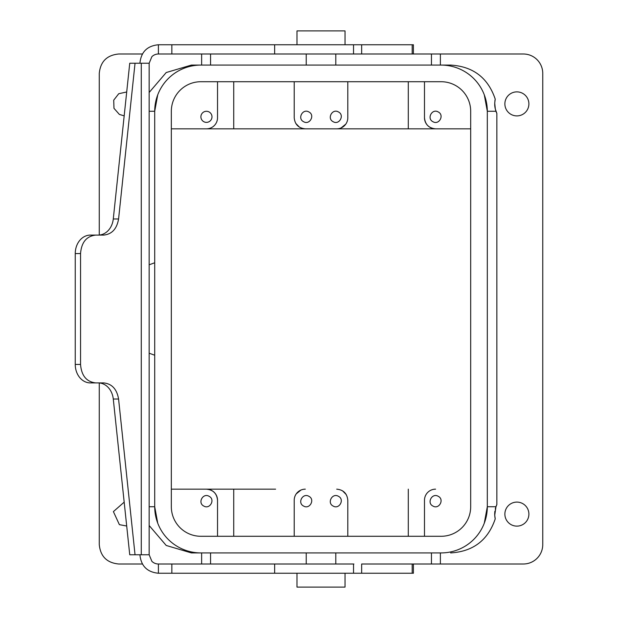 <?xml version="1.0" encoding="UTF-8"?>
<svg xmlns="http://www.w3.org/2000/svg" width="618" height="618" viewBox="0 0 618 618"><rect width="100%" height="100%" fill="white"/><g stroke="black" fill="none" stroke-linecap="round" stroke-linejoin="round"><path stroke-width="0.93" d="M171.333 128.838L470.684 128.838L171.333 128.838M233.728 536.285L233.728 489.162L171.333 489.162L269.27 489.162M275.605 489.162L233.728 489.162M408.289 128.838L408.289 81.715M345.779 124.141L341.074 127.941M347.803 81.715L347.803 117.752A11.085 11.085 0 0 1 336.717 128.838M294.214 81.715L294.214 117.752C294.871 124.481 298.571 128.181 305.307 128.838M303.569 121.692C297.127 118.563 302.774 108.227 308.884 111.958C315.327 115.087 309.68 125.415 303.569 121.692M333.133 121.692C326.698 118.563 332.337 108.227 338.448 111.958C344.89 115.087 339.251 125.415 333.133 121.692M295.767 123.399L299.444 127.161M233.728 128.838L233.728 81.715M217.528 81.715L217.528 117.752A11.085 11.085 0 0 1 206.443 128.838M209.1 111.958A5.547 5.547 0 0 0 201.576 114.168A5.547 5.547 0 0 0 203.786 121.692A5.547 5.547 0 0 0 211.31 119.483A5.547 5.547 0 0 0 209.1 111.958M424.489 81.715L424.489 117.752C425.145 124.481 428.846 128.181 435.574 128.838A11.085 11.085 0 0 1 429.819 127.223M432.917 121.692C426.482 118.563 432.121 108.227 438.232 111.958C444.674 115.087 439.035 125.415 432.917 121.692M429.309 126.891A11.085 11.085 0 0 1 424.489 117.752M149.162 525.516L166.211 545.462L191.379 552.917L200.904 552.917A46.195 46.195 0 0 1 154.709 506.721L157.737 523.168M200.904 552.917L441.121 552.917A46.195 46.195 0 0 0 487.316 506.721L484.288 523.168M494.894 516.98A22.171 22.171 0 0 0 495.227 518.881L494.732 515.142L495.976 506.721L487.316 506.721L487.316 111.279L484.288 94.832M149.162 506.721L154.709 506.721L154.709 111.279L157.737 94.832M149.162 264.79L154.709 262.774M154.709 355.226L149.162 353.21M212.206 490.777A11.085 11.085 0 0 0 206.443 489.162C213.179 489.819 216.872 493.519 217.528 500.248L217.528 536.285M203.786 506.042C197.351 502.913 202.99 492.585 209.1 496.308C215.543 499.437 209.896 509.773 203.786 506.042M212.716 491.109A11.085 11.085 0 0 1 217.528 500.248M296.246 493.859L300.951 490.059M294.214 536.285L294.214 500.248A11.085 11.085 0 0 1 305.307 489.162M336.717 489.162C343.454 489.819 347.146 493.519 347.803 500.248L347.803 536.285M333.133 506.042C326.698 502.913 332.337 492.585 338.448 496.308C344.89 499.437 339.251 509.773 333.133 506.042M303.569 506.042C297.127 502.913 302.774 492.585 308.884 496.308C315.327 499.437 309.68 509.773 303.569 506.042M346.258 494.601L342.573 490.839M408.289 536.285L408.289 489.162M424.489 536.285L424.489 500.248A11.085 11.085 0 0 1 435.574 489.162M432.917 506.042C426.482 502.913 432.121 492.585 438.232 496.308C444.674 499.437 439.035 509.773 432.917 506.042M495.227 518.881C487.996 540.225 473.133 551.573 450.638 552.917M495.976 111.279L487.316 111.279A46.195 46.195 0 0 0 441.121 65.083L450.638 65.083C473.133 66.427 487.996 77.775 495.227 99.119L494.724 103.082L495.327 109.077L496.857 113.411L496.857 504.589A22.171 22.171 0 0 0 495.288 509.077M495.976 506.721L496.857 504.589M191.379 65.083L200.904 65.083L191.379 65.083L166.211 72.538L149.162 92.484M201.63 53.998L201.63 65.083M99.266 235.049L99.266 73.403C100.417 61.615 106.891 55.149 118.671 53.998L142.395 53.998M142.395 564.002L118.671 564.002C106.891 562.851 100.417 556.385 99.266 544.597L99.266 382.951M201.63 564.002L201.63 552.917M126.705 526.018L119.382 524.651L113.395 511.611L124.179 502.14M124.179 115.86L119.382 114.43L113.975 108.32L113.72 100.162L118.733 93.727L126.705 91.982M139.923 554.763C141.02 565.988 147.177 572.144 158.401 573.241L361.661 573.241L361.661 564.002L431.457 564.002L431.457 552.917M431.457 564.002L440.387 564.002L440.387 552.917M494.91 511.125A22.171 22.171 0 0 0 494.817 516.316M440.387 564.002L523.353 564.002A19.405 19.405 0 0 0 542.751 544.597L542.751 73.403A19.405 19.405 0 0 0 523.353 53.998L440.387 53.998L440.387 65.083M495.227 99.119A22.171 22.171 0 0 0 494.879 101.128M494.724 103.098A22.171 22.171 0 0 0 494.709 103.585M494.709 104.349A22.171 22.171 0 0 0 495.134 108.212M495.165 108.351A22.171 22.171 0 0 0 495.281 108.899M495.621 110.197A22.171 22.171 0 0 0 496.857 113.411M522.643 503.57A12.012 12.012 0 0 0 506.343 508.351A12.012 12.012 0 0 0 511.125 524.651A12.012 12.012 0 0 0 527.424 519.869A12.012 12.012 0 0 0 522.643 503.57M511.125 114.43A12.012 12.012 0 0 0 527.424 109.649A12.012 12.012 0 0 0 522.643 93.349A12.012 12.012 0 0 0 506.343 98.131A12.012 12.012 0 0 0 511.125 114.43M440.387 53.998L413.403 53.998L413.403 44.759L274.647 44.759L274.647 53.998L413.403 53.998M274.647 573.241L274.647 564.002L158.401 564.002L158.401 573.241M274.647 564.002L353.913 564.002M80.549 364.435L75.249 364.435L75.249 253.565A18.478 15.133 90 0 1 90.382 235.087L95.682 235.087C86.489 236.184 81.445 242.341 80.549 253.565L80.549 364.435C81.445 375.659 86.489 381.816 95.682 382.913L103.569 382.913C111.866 383.708 116.872 389.077 118.579 399.027L113.279 399.027L129.741 554.763L149.162 554.763L149.162 63.237L151.866 56.702A9.239 9.239 0 0 1 158.401 53.998L274.647 53.998M171.85 564.002L171.85 573.241M361.661 573.241L413.403 573.241L413.403 564.002M149.162 554.763L151.866 561.298A9.239 9.239 0 0 0 158.401 564.002M171.85 53.998L171.85 44.759L274.647 44.759M158.401 53.998L158.401 44.759L171.85 44.759M149.162 63.237L129.741 63.237L113.279 218.973A18.478 15.133 90 0 1 98.27 235.087M158.401 44.759C147.177 45.856 141.02 52.012 139.923 63.237M345.029 573.241L345.029 587.1L296.988 587.1L296.988 573.241M345.029 44.759L345.029 30.9L296.988 30.9L296.988 44.759M135.041 63.237L118.579 218.973C116.872 228.923 111.866 234.292 103.569 235.087L95.682 235.087M135.041 554.763L118.579 399.027M113.279 399.027A18.478 15.133 90 0 0 98.27 382.913M75.249 364.435A18.478 15.133 90 0 0 90.382 382.913L95.682 382.913M171.333 506.721A29.564 29.564 0 0 0 200.904 536.285L441.121 536.285A29.564 29.564 0 0 0 470.684 506.721L470.684 111.279A29.564 29.564 0 0 0 441.121 81.715L200.904 81.715A29.564 29.564 0 0 0 171.333 111.279L171.333 506.721M441.121 65.083L200.904 65.083A46.195 46.195 0 0 0 154.709 111.279L149.162 111.279M210.56 564.002L210.56 552.917M431.457 65.083L431.457 53.998M210.56 65.083L210.56 53.998M353.535 573.241L353.535 564.002M412.191 573.241L412.191 564.002M412.191 53.998L412.191 44.759M353.535 53.998L353.535 44.759M141.283 554.763L141.283 63.237M118.579 218.973L113.279 218.973M75.249 253.565L80.549 253.565M335.79 552.917L335.79 564.002M306.227 552.917L306.227 564.002M335.79 53.998L335.79 65.083M306.227 53.998L306.227 65.083M361.661 53.998L361.661 44.759"/></g></svg>
